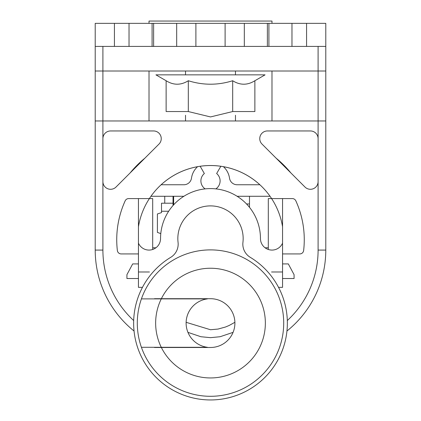<?xml version="1.0" encoding="UTF-8"?>
<svg xmlns="http://www.w3.org/2000/svg" width="421" height="421" viewBox="0 0 421 421"><rect width="100%" height="100%" fill="white"/><g stroke="black" fill="none" stroke-linecap="round" stroke-linejoin="round"><path stroke-width="0.63" d="M162.553 298.694L154.481 298.694A61.103 61.103 0 0 0 154.396 298.889A61.103 61.103 0 0 1 154.486 298.694L210.5 298.694A24.402 24.402 0 0 1 234.902 323.096A24.402 24.402 0 0 1 210.5 347.493L154.486 347.493A61.103 61.103 0 0 1 154.396 347.299A61.103 61.103 0 0 0 154.486 347.493L161.369 347.493A54.856 54.856 0 0 0 244.875 365.844A54.856 54.856 0 0 0 244.875 280.344A54.856 54.856 0 0 0 161.369 298.694M259.862 184.756A73.012 73.012 0 0 0 223.425 166.69A73.012 73.012 0 0 1 259.862 184.756L237.123 184.756A7.683 7.683 0 0 1 229.519 178.167A7.683 7.683 0 0 0 237.123 184.756M220.836 166.274A73.012 73.012 0 0 0 200.164 166.274A73.012 73.012 0 0 1 220.836 166.274L216.647 173.531A9.609 9.609 0 0 1 215.857 188.882M197.575 166.69A73.012 73.012 0 0 0 161.138 184.756A73.012 73.012 0 0 1 197.575 166.69A19.213 19.213 0 0 0 191.481 178.167A7.683 7.683 0 0 1 183.877 184.756A7.683 7.683 0 0 0 191.481 178.167M271.55 271.987L282.554 271.987L282.554 278.518L294.079 278.518L294.079 274.676L288.317 263.914L282.554 263.914L282.554 253.926L299.82 253.926A3.842 3.842 0 0 0 303.636 250.527A93.762 93.762 0 0 0 295.831 200.838A3.842 3.842 0 0 0 292.332 198.586L268.309 198.586L268.309 249.479A11.53 11.53 0 0 1 265.067 247.774L268.309 247.774M170.747 257.32A15.372 15.372 0 0 0 178.062 242.37A32.664 32.664 0 0 1 210.5 205.89A32.664 32.664 0 0 1 242.938 242.37A15.372 15.372 0 0 0 250.253 257.32A76.854 76.854 0 0 1 269.045 372.89A76.854 76.854 0 0 1 151.955 372.89A76.854 76.854 0 0 1 170.747 257.32M133.81 328.096L134.052 331.017A103.755 103.755 0 0 1 95.214 250.079L102.903 250.079L102.903 138.641A7.683 7.683 0 0 1 110.586 130.952L153.549 130.952A7.683 7.683 0 0 1 158.985 144.077L116.022 187.035A7.683 7.683 0 0 1 102.903 181.604M114.428 23.355L152.092 23.355L152.092 46.41L153.628 46.41L153.628 23.355L152.092 23.355L176.683 23.355L176.683 46.41L114.428 46.41L114.428 23.355L95.214 23.355L95.214 71.007L325.786 71.007L325.786 250.079A103.755 103.755 0 0 1 286.948 331.017L287.101 329.343M287.354 322.56L287.317 320.56A96.072 96.072 0 0 0 318.097 250.079L318.097 181.604A7.683 7.683 0 0 1 304.978 187.035L262.015 144.077A7.683 7.683 0 0 1 267.451 130.952L310.414 130.952A7.683 7.683 0 0 1 318.097 138.641L318.097 181.604M185.524 71.007L185.524 74.849M185.524 115.249L185.524 120.964M244.317 23.355L267.372 23.355L267.372 46.41L268.908 46.41L268.908 23.355L267.372 23.355L306.572 23.355L306.572 46.41L244.317 46.41L244.317 23.355L225.103 23.355L225.103 46.41L195.897 46.41L195.897 23.355L176.683 23.355M325.786 71.007L325.786 23.355L306.572 23.355M325.786 120.964L95.214 120.964L95.214 250.079M95.214 120.964L95.214 71.007M282.554 243.159A11.53 11.53 0 0 1 260.457 238.554A49.957 49.957 0 0 0 210.5 188.597A49.957 49.957 0 0 0 160.543 238.554A11.53 11.53 0 0 1 138.446 243.159M138.446 226.745A73.012 73.012 0 0 1 282.554 226.745M195.897 23.355L225.103 23.355M318.097 138.641L318.097 46.41M102.903 46.41L102.903 138.641M235.476 120.964L235.476 115.249M235.476 74.849L235.476 71.007M176.683 46.41L195.897 46.41M95.214 46.41L114.428 46.41M306.572 46.41L325.786 46.41M225.103 46.41L244.317 46.41M129.031 23.355L129.031 46.41M291.969 23.355L291.969 46.41M290.848 172.905A103.755 103.755 0 0 0 276.144 158.201M144.856 158.201A103.755 103.755 0 0 0 130.152 172.905M150.965 196.281L183.877 196.281M237.123 196.281L270.035 196.281M183.877 184.756L161.138 184.756M229.519 178.167A19.213 19.213 0 0 0 223.425 166.69M205.143 188.882A9.609 9.609 0 0 1 204.353 173.531L200.164 166.274M207.421 347.299A24.402 24.402 0 0 1 207.421 298.889L141.414 298.889A73.207 73.207 0 0 0 141.414 347.299L207.421 347.299M141.482 347.493A73.207 73.207 0 0 0 254.037 381.947A73.207 73.207 0 0 0 254.037 264.241A73.207 73.207 0 0 0 141.482 298.694A73.207 73.207 0 0 1 254.037 264.241A73.207 73.207 0 0 1 254.037 381.947A73.207 73.207 0 0 1 141.482 347.493M249.495 203.969L246.548 203.969M187.929 332.364L200.896 336.726L210.5 337.663L220.104 336.726L233.071 332.364M234.892 322.307L229.098 325.501L225.451 327.028L218.025 329.064L210.5 329.743L186.114 322.307M282.554 263.914L282.554 271.987M282.554 198.586L282.554 253.926M142.461 287.354L138.446 287.354L138.446 198.586L152.691 198.586L152.691 249.479M138.446 271.987L149.45 271.987M138.446 253.926L121.18 253.926A3.842 3.842 0 0 1 117.364 250.527A93.762 93.762 0 0 1 125.169 200.838A3.842 3.842 0 0 1 128.668 198.586L138.446 198.586M282.554 278.518L282.554 287.354L278.539 287.354M138.446 278.518L126.921 278.518L126.921 274.676L132.683 263.914L138.446 263.914M173.031 203.201L173.031 196.281L173.031 205.511L173.031 203.201L161.506 203.201L161.506 211.247L168.663 211.247M173.636 196.281L173.636 204.838M152.691 247.774L155.933 247.774M160.79 233.602L157.407 232.403L157.407 213.957L161.506 212.616L161.506 211.247M164.743 203.201L164.743 196.281M249.495 196.281L249.495 207.327M149.013 23.355L149.013 21.05L271.987 21.05L271.987 23.355M254.873 80.737L265.067 74.849L155.933 74.849L166.127 80.737L166.127 111.549L188.313 111.549L210.5 116.933L232.687 111.549L254.873 111.549L254.873 80.737C247.48 85.358 240.081 85.358 232.687 80.737C217.894 85.358 203.106 85.358 188.313 80.737C180.919 85.358 173.52 85.358 166.127 80.737M232.687 80.737L232.687 111.549M188.313 80.737L188.313 111.549M271.987 71.007L271.987 120.964M149.013 120.964L149.013 71.007M133.683 320.56A96.072 96.072 0 0 1 102.903 250.079M325.786 250.079L318.097 250.079M161.275 298.889A54.856 54.856 0 0 0 161.275 347.299"/></g></svg>
